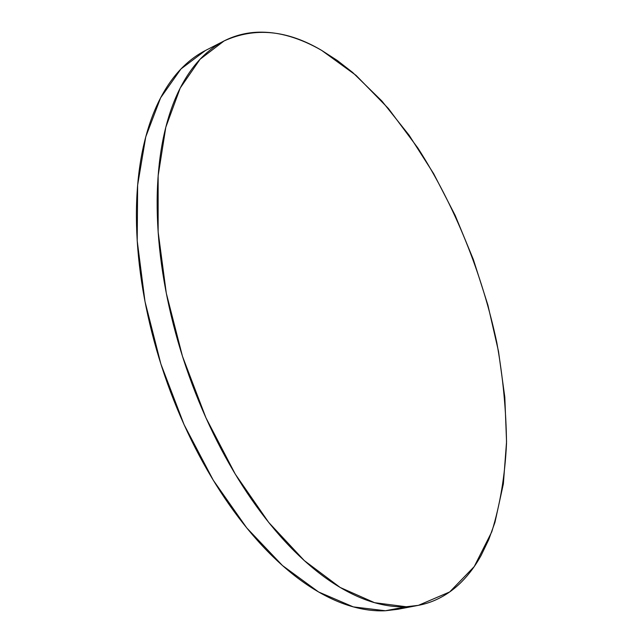 <?xml version="1.0" encoding="UTF-8"?>
<svg xmlns="http://www.w3.org/2000/svg" width="643" height="643" viewBox="0 0 643 643"><rect width="100%" height="100%" fill="white"/><g stroke="black" fill="none" stroke-linecap="round" stroke-linejoin="round"><path stroke-width="0.96" d="M223.692 41.144L205.398 50.524L180.94 68.986L160.605 97.84L145.752 136.863L137.634 185.128L137.216 240.868L144.996 301.535L160.863 363.946L184.075 424.637L213.291 480.249L246.743 527.911L282.47 565.535L318.566 591.962L353.329 606.896L385.406 610.754L406.247 606.751L374.596 602.7L340.171 587.461L304.316 560.608L268.702 522.421L235.25 474.1L205.921 417.765L182.483 356.335L166.304 293.224L158.146 231.954L158.146 175.756L165.814 127.201L180.209 88.051L200.094 59.236L224.11 40.927C254.925 26.942 287.461 30.108 321.717 50.427L356.061 75.376L388.404 108.506L417.918 148.091C454.673 205.366 482.129 273.524 496.782 342.446C502.979 376.911 506.226 410.58 506.515 443.445C505.012 475.466 500.093 504.932 491.766 531.849L474.229 566.587L449.698 591.938L418.416 605.344L406.247 606.751L385.406 610.754L397.768 609.307L417.717 605.481M406.247 606.751C417.154 606.245 427.249 603.849 436.525 599.549C445.784 595.249 454.143 589.35 461.594 581.859C469.028 574.36 475.531 565.575 481.093 555.496L488.736 539.638L494.973 522.277L503.373 483.857L506.547 441.725L504.811 397.165L498.486 351.287L487.9 305.103L473.361 259.523L455.172 215.405L433.639 173.65L409.093 135.199L381.91 101.055L352.581 72.386L337.302 60.482L321.717 50.427C311.228 44.343 300.691 39.721 290.114 36.563C279.52 33.404 269.079 31.949 258.775 32.182C248.471 32.431 238.545 34.577 228.988 38.636C219.432 42.703 210.526 48.828 202.264 57.002C194.009 65.2 186.687 75.48 180.313 87.858C173.94 100.268 168.796 114.655 164.881 131.019C160.975 147.416 158.54 165.484 157.567 185.224C156.611 204.996 157.27 225.934 159.528 248.037C161.819 270.173 165.717 292.79 171.231 315.914C176.769 339.038 183.769 361.896 192.233 384.49C200.72 407.067 210.382 428.632 221.216 449.184C232.067 469.703 243.697 488.592 256.115 505.832C268.533 523.04 281.312 538.167 294.446 551.228C307.571 564.249 320.648 574.979 333.677 583.426C346.69 591.833 359.316 597.958 371.541 601.784C383.758 605.585 395.332 607.241 406.247 606.751M205.768 50.331C197.771 54.358 190.232 59.823 183.159 66.743C174.735 74.982 167.252 85.286 160.71 97.648C154.167 110.041 148.863 124.38 144.779 140.656C140.713 156.972 138.108 174.928 136.975 194.524C135.866 214.143 136.372 234.904 138.494 256.798C140.64 278.724 144.41 301.117 149.803 323.984C155.22 346.85 162.124 369.452 170.499 391.772C178.907 414.076 188.503 435.375 199.298 455.662C210.1 475.916 221.714 494.547 234.14 511.555C246.566 528.522 259.37 543.439 272.56 556.299C285.741 569.127 298.891 579.689 312.024 587.991C325.133 596.262 337.88 602.266 350.25 605.995C362.604 609.709 374.322 611.292 385.406 610.754L408.016 606.654"/></g></svg>
